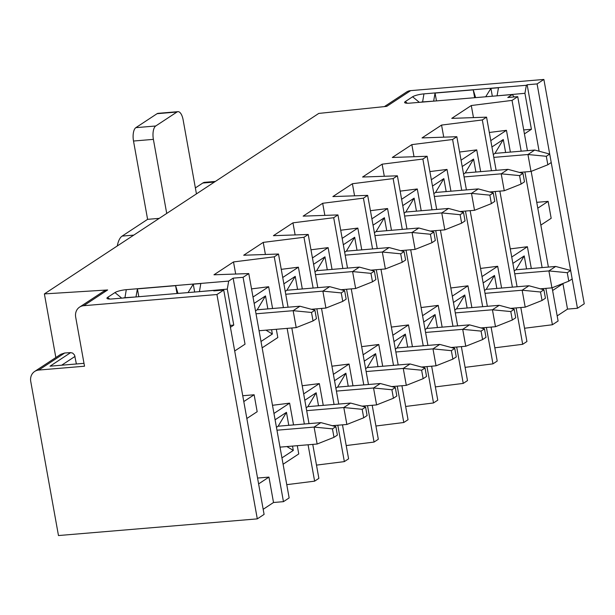 <?xml version="1.0" encoding="UTF-8"?>
<svg xmlns="http://www.w3.org/2000/svg" width="615" height="615" viewBox="0 0 615 615"><rect width="100%" height="100%" fill="white"/><g stroke="black" fill="none" stroke-linecap="round" stroke-linejoin="round"><path stroke-width="0.92" d="M123.015 298.037A2.199 0.438 169.8 0 1 124.891 297.698L136.053 296.945M230.087 325.397L233.762 325.089L227.289 289.111L228.688 281.086L233.147 278.149L243.086 277.319L248.783 273.575L213.974 274.79L233.508 261.936L274.259 256.816L278.503 254.026L243.701 255.233L263.228 242.387L303.979 237.267L308.223 234.469L273.421 235.683L292.955 222.838L333.699 217.71L337.95 214.919L303.141 216.134L322.675 203.281L363.427 198.161L367.67 195.37L332.869 196.577L352.395 183.731L393.146 178.604L397.39 175.813L362.589 177.028L382.123 164.182L422.866 159.054L427.118 156.264L392.309 157.478L411.842 144.625L452.594 139.505L456.837 136.707L422.036 137.921L441.562 125.076L482.314 119.948L486.565 117.158L451.756 118.372L471.29 105.526L512.041 100.399L517.73 96.655L507.782 97.493L512.241 94.556L409.851 103.143A8.779 1.768 169.8 0 1 404.855 102.79A8.779 1.768 169.8 0 1 405.293 101.583L412.596 96.778A8.779 1.768 169.8 0 1 423.943 93.872L526.34 85.285L527.147 84.755L537.087 83.917L543.883 79.45L410.666 90.628A10.978 9.732 -123.3 0 0 406.538 92.035L384.383 106.61M233.762 325.089L230.425 327.28M223.729 290.057L264.096 514.401L257.301 518.876L58.471 535.55L30.75 381.469A10.978 9.732 56.7 0 1 34.655 371.468A10.978 9.732 56.7 0 1 38.791 370.053L84.516 366.217L75.683 317.117A10.978 9.732 56.7 0 1 79.589 307.108A10.978 9.732 56.7 0 1 83.717 305.701L216.934 294.524L223.729 290.057L213.789 290.887L214.597 290.357L214.935 290.795M233.147 278.149L245.031 344.185L234.692 350.988M243.794 401.572L254.133 394.769L257.178 411.704L246.838 418.5M258.608 483.905L268.947 477.102L273.514 502.501L283.454 501.663L243.086 277.319M263.174 509.305L273.514 502.501M543.883 79.45L584.25 303.802L577.454 308.269L537.087 83.917M557.175 315.902L567.514 309.099L577.454 308.269M552.116 287.789L558.097 321.007L552.401 324.751L545.859 288.366M524.541 328.249L552.401 324.751M520.813 307.523L526.924 341.51L522.681 344.3L516.139 307.915M494.821 347.806L522.681 344.3M491.093 327.08L497.204 361.059L492.961 363.849L486.411 327.472M465.094 367.355L492.961 363.849M461.365 346.629L467.485 380.608L463.233 383.406L456.691 347.021M435.374 386.904L463.233 383.406M431.645 366.179L437.757 400.165L433.514 402.956L426.971 366.571M405.654 406.461L433.514 402.956M401.926 385.736L408.037 419.714L403.794 422.505L397.244 386.128M375.926 426.01L403.794 422.505M372.198 405.285L378.317 439.264L374.066 442.062L367.524 405.677M346.207 445.56L374.066 442.062M342.478 424.834L348.59 458.821L344.346 461.611L337.796 425.234M316.487 465.117L344.346 461.611M312.758 444.391L318.87 478.37L314.626 481.161L308.077 444.783M286.759 484.666L314.626 481.161M248.783 273.575L289.15 497.919L283.454 501.663M214.597 290.357L112.199 298.944A8.779 1.768 169.8 0 1 107.202 298.59A8.779 1.768 169.8 0 1 107.64 297.376L114.944 292.579A8.779 1.768 169.8 0 1 126.298 289.673L228.688 281.086M410.666 90.628L386.735 106.364L318.77 113.421L44.388 293.909L107.648 289.957L103.681 291.264L79.589 307.108M216.934 294.524L257.301 518.876M420.668 102.236A2.199 0.438 169.8 0 1 422.543 101.898L433.706 101.144M512.241 94.556L514.14 96.955M527.147 84.755L539.032 150.79L538.586 151.082M523.719 129.934L531.414 129.288L524.933 93.311L526.34 85.285M531.414 129.288L524.426 133.886M537.794 208.17L548.134 201.374L551.178 218.302L540.839 225.105M552.608 290.503L562.948 283.707L567.514 309.099M548.388 267.064L531.176 171.377M527.447 150.66L517.73 96.655M542.123 267.594L524.91 171.962M521.174 151.182L512.041 100.399M286.874 446.559L293.301 450.426L281.947 457.898M280.01 447.136L317.14 444.022L314.096 427.087L320.892 422.62L278.141 426.21L286.452 412.334L288.781 425.311M292.525 446.09L293.301 450.426M275.089 419.799L286.452 412.334M278.141 426.21L276.443 427.325M265.934 330.155L272.36 334.022L260.998 341.494M259.061 330.732L296.199 327.618L293.147 310.683L299.943 306.216L257.193 309.799L265.503 295.923L267.84 308.907M271.576 329.678L272.36 334.022M254.149 303.395L265.503 295.923M257.193 309.799L255.502 310.913M283.085 464.248L298.759 453.939L297.276 445.691M273.952 413.449L289.619 403.148L293.539 424.919M272.591 308.507L268.67 286.736L253.003 297.045M276.327 329.279L277.811 337.535L262.144 347.844M272.483 405.3L289.619 403.148M235.683 274.029L233.508 261.936M268.67 286.736L251.535 288.889M304.34 424.012L287.136 328.372M283.392 307.6L274.259 256.816M309.014 423.62L291.81 327.98M288.074 307.208L278.503 254.026M332.323 425.688L346.868 424.473L343.816 407.537L350.612 403.071L307.861 406.653L316.171 392.777L318.509 405.762M304.809 400.25L316.171 392.777M307.861 406.653L306.17 407.768M311.382 309.284L325.919 308.061L322.875 291.133L329.671 286.659L286.921 290.249L295.223 276.373L297.56 289.358M283.869 283.846L295.223 276.373M286.921 290.249L285.222 291.364M312.812 444.699L313.35 444.338M303.672 393.9L319.339 383.591L323.259 405.362M302.311 288.958L298.398 267.187L282.723 277.496M292.409 327.933L291.864 328.287M302.203 385.743L319.339 383.591M265.403 254.479L263.228 242.387M298.398 267.187L281.255 269.339M334.06 404.455L316.856 308.822M313.12 288.051L303.979 237.267M338.742 404.063L321.53 308.43M317.794 287.659L308.223 234.469M362.05 406.138L376.588 404.916L373.543 387.988L380.331 383.514L337.589 387.104L345.891 373.228L348.228 386.212M334.537 380.7L345.891 373.228M337.589 387.104L335.89 388.219M341.102 289.726L355.639 288.512L352.595 271.576L359.391 267.11L316.64 270.692L324.951 256.816L327.288 269.8M313.589 264.289L324.951 256.816M316.64 270.692L314.942 271.815M342.532 425.142L343.078 424.788M333.392 374.351L349.066 364.042L352.979 385.813M332.039 269.401L328.118 247.63L312.451 257.939M322.129 308.384L321.591 308.738M331.923 366.194L349.066 364.042M295.131 234.93L292.955 222.838M328.118 247.63L310.982 249.79M363.788 384.905L346.576 289.273M342.839 268.501L333.699 217.71M368.462 384.513L351.257 288.881M347.521 268.109L337.95 214.919M391.77 386.589L406.307 385.367L403.263 368.431L410.059 363.965L367.309 367.547L375.619 353.671L377.956 366.655M364.257 361.143L375.619 353.671M367.309 367.547L365.61 368.669M370.83 270.177L385.367 268.955L382.322 252.027L389.111 247.561L346.368 251.143L354.671 237.267L357.007 250.251M343.316 244.739L354.671 237.267M346.368 251.143L344.669 252.258M372.252 405.593L372.798 405.239M363.119 354.793L378.786 344.485L382.707 366.256M361.758 249.851L357.845 228.08L342.171 238.389M351.849 288.827L351.311 289.188M361.651 346.645L378.786 344.485M324.851 215.373L322.675 203.281M357.845 228.08L340.702 230.233M393.508 365.356L376.303 269.716M372.559 248.944L363.427 198.161M398.182 364.964L380.977 269.324M377.241 248.552L367.67 195.37M421.498 367.032L436.035 365.817L432.983 348.882L439.779 344.415L397.029 347.998L405.339 334.122L407.676 347.106M393.984 341.594L405.339 334.122M397.029 347.998L395.337 349.112M400.55 250.628L415.087 249.406L412.042 232.478L418.838 228.004L376.088 231.594L384.39 217.718L386.727 230.702M373.036 225.19L384.39 217.718M376.088 231.594L374.389 232.708M401.979 386.043L402.518 385.682M392.839 335.244L408.506 324.935L412.427 346.706M391.478 230.302L387.565 208.531L371.891 218.84M381.577 269.278L381.031 269.631M391.371 327.088L408.506 324.935M354.571 195.824L352.395 183.731M387.565 208.531L370.43 210.684M423.228 345.799L406.023 250.167M402.287 229.395L393.146 178.604M427.909 345.407L410.697 249.775M406.961 229.003L397.39 175.813M451.218 347.483L465.755 346.26L462.711 329.332L469.506 324.858L426.756 328.448L435.059 314.572L437.396 327.557M423.704 322.045L435.059 314.572M426.756 328.448L425.057 329.563M430.269 231.071L444.814 229.856L441.762 212.921L448.558 208.454L405.808 212.037L414.118 198.161L416.455 211.145M402.756 205.633L414.118 198.161M405.808 212.037L404.109 213.159M431.699 366.486L432.245 366.133M422.559 315.695L438.234 305.386L442.147 327.157M421.206 210.745L417.285 188.974L401.618 199.283M411.297 249.721L410.759 250.082M421.091 307.538L438.234 305.386M384.298 176.274L382.123 164.182M417.285 188.974L400.15 191.134M452.955 326.25L435.743 230.617M432.007 209.838L422.866 159.054M457.629 325.858L440.425 230.225M436.688 209.446L427.118 156.264M480.938 327.926L495.475 326.711L492.43 309.776L499.226 305.309L456.476 308.891L464.786 295.016L467.123 308M453.424 302.488L464.786 295.016M456.476 308.891L454.777 310.014M459.997 211.522L474.534 210.299L471.49 193.371L478.278 188.905L435.535 192.487L443.838 178.611L446.175 191.596M432.483 186.084L443.838 178.611M435.535 192.487L433.836 193.602M461.427 346.937L461.965 346.583M452.286 296.138L467.954 285.829L471.874 307.6M450.926 191.196L447.013 169.425L431.338 179.734M441.024 230.171L440.478 230.533M450.818 287.989L467.954 285.829M414.018 156.717L411.842 144.625M447.013 169.425L429.87 171.577M482.675 306.7L465.47 211.06M461.727 190.289L452.594 139.505M487.357 306.301L470.144 210.668M466.408 189.897L456.837 136.707M510.665 308.376L525.202 307.154L522.15 290.226L528.946 285.76L486.204 289.342L494.506 275.466L496.843 288.45M483.152 282.938L494.506 275.466M486.204 289.342L484.505 290.457M489.717 191.972L504.254 190.75L501.21 173.822L508.005 169.348L465.255 172.938L473.565 159.062L475.895 172.039M462.203 166.534L473.565 159.062M465.255 172.938L463.556 174.053M491.147 327.388L491.685 327.026M482.006 276.589L497.681 266.28L501.594 288.051M480.653 171.647L476.733 149.876L461.058 160.184M470.744 210.622L470.198 210.976M480.538 268.432L497.681 266.28M443.738 137.168L441.562 125.076M476.733 149.876L459.597 152.028M512.395 287.144L495.19 191.511M491.454 170.739L482.314 119.948M517.077 286.751L499.872 191.119M496.128 170.347L486.565 117.158M500.464 191.065L499.926 191.426M55.842 357.53L44.388 293.909M473.465 117.611L471.29 105.526M510.373 152.09L506.452 130.319L489.317 132.479M510.266 248.883L527.401 246.73L531.314 268.501M506.452 130.319L490.785 140.627M511.726 257.039L527.401 246.73M491.923 146.977L503.285 139.505L505.622 152.489M520.867 307.831L521.412 307.477M512.872 263.389L524.226 255.917L526.563 268.901M540.385 288.827L551.939 287.858L548.895 270.923L555.691 266.456L515.923 269.793L514.225 270.907M519.437 172.415L530.999 171.447L527.947 154.519L534.743 150.045L494.975 153.381L493.276 154.503M515.923 269.793L524.226 255.917M494.975 153.381L503.285 139.505M536.741 202.327L548.134 201.374M562.256 283.761L562.948 283.707M497.135 95.825L524.933 93.311M492.323 96.232L490.916 88.391L498.481 87.753L497.097 95.648M474.657 97.708L473.243 89.867L475.618 97.577M436.466 100.914L435.059 93.073L473.243 89.867M485.735 96.732L490.916 88.391M433.675 100.968L435.059 93.073M38.791 370.053L64.713 352.995L60.739 354.309L34.655 371.468M64.713 352.995L70.656 352.626L50.046 366.186L84.001 363.334M76.383 363.972L74.576 355.101L72.708 353.118L70.656 352.626M242.74 395.729L254.133 394.769M257.554 478.055L268.947 477.102M199.483 291.625L227.289 289.111M194.671 292.025L193.264 284.184L200.828 283.553L199.452 291.441M177.005 293.509L175.59 285.668L177.966 293.378M138.813 296.714L137.406 288.873L175.59 285.668M188.082 292.532L193.264 284.184M136.023 296.768L137.406 288.873M534.743 150.045L549.71 154.065L546.312 156.295L547.842 164.766L551.232 162.529M546.312 156.295L527.947 154.519L493.799 157.379M530.999 171.447L547.842 164.766M311.521 312.466L313.043 320.93L316.441 318.693L314.911 310.229L311.521 312.466L293.147 310.683L256.017 313.796M299.943 306.216L314.911 310.229M296.199 327.618L313.043 320.93M512.318 320.023L515.716 317.794L514.194 309.322L510.796 311.559L512.318 320.023L495.475 326.711M510.796 311.559L492.43 309.776L455.3 312.889M499.226 305.309L514.194 309.322M482.598 339.58L485.996 337.343L484.474 328.879L481.076 331.108L482.598 339.58L465.755 346.26M481.076 331.108L462.711 329.332L425.572 332.446M469.506 324.858L484.474 328.879M519.575 175.598L521.097 184.07L524.495 181.832L522.973 173.369L519.575 175.598L501.21 173.822L464.079 176.936M508.005 169.348L522.973 173.369M504.254 190.75L521.097 184.07M542.046 300.474L545.443 298.237L543.914 289.773L540.524 292.01L542.046 300.474L525.202 307.154M540.524 292.01L522.15 290.226L485.02 293.34M528.946 285.76L543.914 289.773M333.983 437.334L337.381 435.105L335.859 426.641L332.461 428.87L333.983 437.334L317.14 444.022M332.461 428.87L314.096 427.087L276.965 430.208M320.892 422.62L335.859 426.641M452.878 359.129L456.276 356.892L454.746 348.428L451.356 350.665L452.878 359.129L436.035 365.817M451.356 350.665L432.983 348.882L395.852 351.995M439.779 344.415L454.746 348.428M555.691 266.456L570.659 270.469L567.261 272.706L568.783 281.17L572.181 278.933M567.261 272.706L548.895 270.923L514.74 273.79M568.783 281.17L551.939 287.858M370.96 273.36L372.482 281.824L375.88 279.594L374.358 271.123L370.96 273.36L352.595 271.576L315.464 274.69M359.391 267.11L374.358 271.123M355.639 288.512L372.482 281.824M393.431 398.236L396.829 395.999L395.307 387.535L391.909 389.764L393.431 398.236L376.588 404.916M391.909 389.764L373.543 387.988L336.405 391.102M380.331 383.514L395.307 387.535M460.128 214.704L461.65 223.168L465.048 220.939L463.526 212.467L460.128 214.704L441.762 212.921L404.632 216.034M448.558 208.454L463.526 212.467M444.814 229.856L461.65 223.168M430.408 234.254L431.93 242.725L435.328 240.488L433.806 232.024L430.408 234.254L412.042 232.478L374.904 235.591M418.838 228.004L433.806 232.024M415.087 249.406L431.93 242.725M363.711 417.785L367.101 415.548L365.579 407.084L362.181 409.321L363.711 417.785L346.868 424.473M362.181 409.321L343.816 407.537L306.685 410.651M350.612 403.071L365.579 407.084M400.688 253.811L402.21 262.274L405.608 260.037L404.078 251.573L400.688 253.811L382.322 252.027L345.184 255.14M389.111 247.561L404.078 251.573M385.367 268.955L402.21 262.274M341.24 292.909L342.763 301.381L346.16 299.144L344.638 290.68L341.24 292.909L322.875 291.133L285.737 294.247M329.671 286.659L344.638 290.68M325.919 308.061L342.763 301.381M489.855 195.155L491.377 203.619L494.775 201.382L493.253 192.918L489.855 195.155L471.49 193.371L434.351 196.485M478.278 188.905L493.253 192.918M474.534 210.299L491.377 203.619M423.151 378.679L426.549 376.449L425.026 367.978L421.629 370.215L423.151 378.679L406.307 385.367M421.629 370.215L403.263 368.431L366.133 371.552M410.059 363.965L425.026 367.978M166.719 213.443L153.389 139.367A10.978 4.582 -94.8 0 1 155.733 125.99L176.966 112.022A10.978 4.582 -94.8 0 1 177.95 111.669A10.978 4.582 -94.8 0 1 183.116 119.81L196.446 193.886M155.733 125.99L135.853 127.659A10.978 4.582 85.2 0 0 133.509 141.035L147.6 219.34L122.124 236.099A21.956 9.156 85.2 0 0 117.288 245.962M135.853 127.659L157.079 113.69A10.978 4.582 85.2 0 1 158.07 113.337L177.95 111.669M195.37 187.921L202.796 183.032A21.956 9.156 85.2 0 1 204.772 182.317L215.381 181.433M159.231 218.363L147.6 219.34M124.922 297.883L126.298 289.673M107.648 289.957L83.717 305.701M422.574 102.082L423.943 93.872M419.368 102.351L412.596 96.778M407.307 103.243L405.293 101.583M75.022 356.416L61.661 365.21M107.64 297.376L109.662 299.036M114.944 292.579L121.716 298.144M176.966 112.022L157.079 113.69M214.435 182.055L202.796 183.032M153.389 139.367L133.509 141.035M133.755 235.122L122.124 236.099"/></g></svg>
